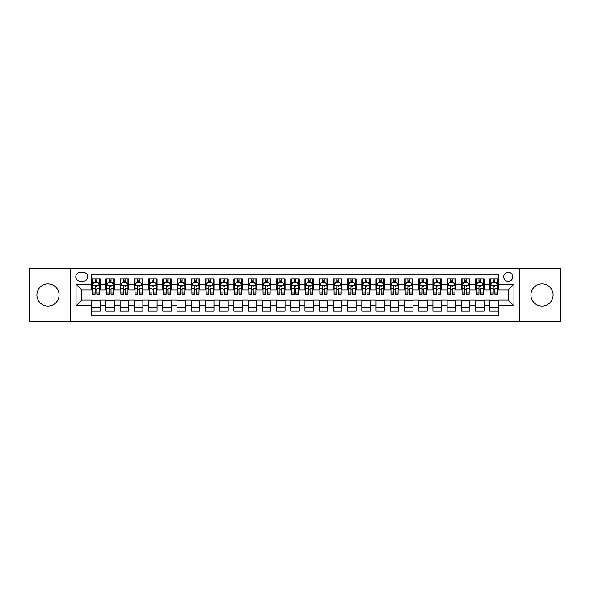 <?xml version="1.0" encoding="UTF-8"?>
<svg xmlns="http://www.w3.org/2000/svg" width="590" height="590" viewBox="0 0 590 590"><rect width="100%" height="100%" fill="white"/><g stroke="black" fill="none" stroke-linecap="round" stroke-linejoin="round"><path stroke-width="0.89" d="M542.018 283.908A11.092 11.092 0 0 0 530.926 295A11.092 11.092 0 0 0 542.018 306.092A11.092 11.092 0 0 0 553.11 295A11.092 11.092 0 0 0 542.018 283.908M47.982 283.908A11.092 11.092 0 0 0 36.89 295A11.092 11.092 0 0 0 47.982 306.092A11.092 11.092 0 0 0 59.074 295A11.092 11.092 0 0 0 47.982 283.908M508.255 272.256A4.55 4.55 0 0 0 503.705 276.806A4.55 4.55 0 0 0 508.255 281.349A4.55 4.55 0 0 0 512.806 276.806A4.55 4.55 0 0 0 508.255 272.256M519.628 321.299L560.5 321.299L560.5 268.701L519.628 268.701L519.628 321.299L70.372 321.299L70.372 268.701L29.5 268.701L29.5 321.299L70.372 321.299M498.299 279.004L489.774 279.004L489.774 284.196L484.088 284.196L484.088 289.882L489.774 289.882L489.774 284.196M484.088 284.196L484.088 279.004L475.555 279.004L475.555 284.196L469.869 284.196L469.869 289.882L475.555 289.882L475.555 284.196M469.869 284.196L469.869 279.004L461.336 279.004L461.336 284.196L455.65 284.196L455.65 289.882L461.336 289.882L461.336 284.196M455.65 284.196L455.65 279.004L447.124 279.004L447.124 284.196L441.431 284.196L441.431 289.882L447.124 289.882L447.124 284.196M441.431 284.196L441.431 279.004L432.905 279.004L432.905 284.196L427.219 284.196L427.219 289.882L432.905 289.882L432.905 284.196M427.219 284.196L427.219 279.004L418.686 279.004L418.686 284.196L413 284.196L413 289.882L418.686 289.882L418.686 284.196M413 284.196L413 279.004L404.467 279.004L404.467 284.196L398.781 284.196L398.781 289.882L404.467 289.882L404.467 284.196M398.781 284.196L398.781 279.004L390.255 279.004L390.255 284.196L384.569 284.196L384.569 289.882L390.255 289.882L390.255 284.196M384.569 284.196L384.569 279.004L376.037 279.004L376.037 284.196L370.35 284.196L370.35 289.882L376.037 289.882L376.037 284.196M370.35 284.196L370.35 279.004L361.818 279.004L361.818 284.196L356.131 284.196L356.131 289.882L361.818 289.882L361.818 284.196M356.131 284.196L356.131 279.004L347.606 279.004L347.606 284.196L341.912 284.196L341.912 289.882L347.606 289.882L347.606 284.196M341.912 284.196L341.912 279.004L333.387 279.004L333.387 284.196L327.701 284.196L327.701 289.882L333.387 289.882L333.387 284.196M327.701 284.196L327.701 279.004L319.168 279.004L319.168 284.196L313.482 284.196L313.482 289.882L319.168 289.882L319.168 284.196M313.482 284.196L313.482 279.004L304.949 279.004L304.949 284.196L299.263 284.196L299.263 289.882L304.949 289.882L304.949 284.196M299.263 284.196L299.263 279.004L290.737 279.004L290.737 284.196L285.051 284.196L285.051 289.882L290.737 289.882L290.737 284.196M285.051 284.196L285.051 279.004L276.518 279.004L276.518 284.196L270.832 284.196L270.832 289.882L276.518 289.882L276.518 284.196M270.832 284.196L270.832 279.004L262.299 279.004L262.299 284.196L256.613 284.196L256.613 289.882L262.299 289.882L262.299 284.196M256.613 284.196L256.613 279.004L248.088 279.004L248.088 284.196L242.394 284.196L242.394 289.882L248.088 289.882L248.088 284.196M242.394 284.196L242.394 279.004L233.869 279.004L233.869 284.196L228.183 284.196L228.183 289.882L233.869 289.882L233.869 284.196M228.183 284.196L228.183 279.004L219.65 279.004L219.65 284.196L213.964 284.196L213.964 289.882L219.65 289.882L219.65 284.196M213.964 284.196L213.964 279.004L205.431 279.004L205.431 284.196L199.744 284.196L199.744 289.882L205.431 289.882L205.431 284.196M199.744 284.196L199.744 279.004L191.219 279.004L191.219 284.196L185.533 284.196L185.533 289.882L191.219 289.882L191.219 284.196M185.533 284.196L185.533 279.004L177 279.004L177 284.196L171.314 284.196L171.314 289.882L177 289.882L177 284.196M171.314 284.196L171.314 279.004L162.781 279.004L162.781 284.196L157.095 284.196L157.095 289.882L162.781 289.882L162.781 284.196M157.095 284.196L157.095 279.004L148.569 279.004L148.569 284.196L142.876 284.196L142.876 289.882L148.569 289.882L148.569 284.196M142.876 284.196L142.876 279.004L134.35 279.004L134.35 284.196L128.664 284.196L128.664 289.882L134.35 289.882L134.35 284.196M128.664 284.196L128.664 279.004L120.131 279.004L120.131 284.196L114.445 284.196L114.445 289.882L120.131 289.882L120.131 284.196M114.445 284.196L114.445 279.004L105.912 279.004L105.912 289.882L100.226 289.882L100.226 279.004L91.701 279.004M91.701 310.996L100.226 310.996L100.226 300.118L105.912 300.118L105.912 310.996L114.445 310.996L114.445 300.118L120.131 300.118L120.131 305.804L114.445 305.804M120.131 305.804L120.131 310.996L128.664 310.996L128.664 300.118L134.35 300.118L134.35 305.804L128.664 305.804M134.35 305.804L134.35 310.996L142.876 310.996L142.876 300.118L148.569 300.118L148.569 305.804L142.876 305.804M148.569 305.804L148.569 310.996L157.095 310.996L157.095 300.118L162.781 300.118L162.781 305.804L157.095 305.804M162.781 305.804L162.781 310.996L171.314 310.996L171.314 300.118L177 300.118L177 305.804L171.314 305.804M177 305.804L177 310.996L185.533 310.996L185.533 300.118L191.219 300.118L191.219 305.804L185.533 305.804M191.219 305.804L191.219 310.996L199.744 310.996L199.744 300.118L205.431 300.118L205.431 305.804L199.744 305.804M205.431 305.804L205.431 310.996L213.964 310.996L213.964 300.118L219.65 300.118L219.65 305.804L213.964 305.804M219.65 305.804L219.65 310.996L228.183 310.996L228.183 300.118L233.869 300.118L233.869 305.804L228.183 305.804M233.869 305.804L233.869 310.996L242.394 310.996L242.394 300.118L248.088 300.118L248.088 305.804L242.394 305.804M248.088 305.804L248.088 310.996L256.613 310.996L256.613 300.118L262.299 300.118L262.299 305.804L256.613 305.804M262.299 305.804L262.299 310.996L270.832 310.996L270.832 300.118L276.518 300.118L276.518 305.804L270.832 305.804M276.518 305.804L276.518 310.996L285.051 310.996L285.051 300.118L290.737 300.118L290.737 305.804L285.051 305.804M290.737 305.804L290.737 310.996L299.263 310.996L299.263 300.118L304.949 300.118L304.949 305.804L299.263 305.804M304.949 305.804L304.949 310.996L313.482 310.996L313.482 300.118L319.168 300.118L319.168 305.804L313.482 305.804M319.168 305.804L319.168 310.996L327.701 310.996L327.701 300.118L333.387 300.118L333.387 305.804L327.701 305.804M333.387 305.804L333.387 310.996L341.912 310.996L341.912 300.118L347.606 300.118L347.606 305.804L341.912 305.804M347.606 305.804L347.606 310.996L356.131 310.996L356.131 300.118L361.818 300.118L361.818 305.804L356.131 305.804M361.818 305.804L361.818 310.996L370.35 310.996L370.35 300.118L376.037 300.118L376.037 305.804L370.35 305.804M376.037 305.804L376.037 310.996L384.569 310.996L384.569 300.118L390.255 300.118L390.255 305.804L384.569 305.804M390.255 305.804L390.255 310.996L398.781 310.996L398.781 300.118L404.467 300.118L404.467 305.804L398.781 305.804M404.467 305.804L404.467 310.996L413 310.996L413 300.118L418.686 300.118L418.686 305.804L413 305.804M418.686 305.804L418.686 310.996L427.219 310.996L427.219 300.118L432.905 300.118L432.905 305.804L427.219 305.804M432.905 305.804L432.905 310.996L441.431 310.996L441.431 300.118L447.124 300.118L447.124 305.804L441.431 305.804M447.124 305.804L447.124 310.996L455.65 310.996L455.65 300.118L461.336 300.118L461.336 305.804L455.65 305.804M461.336 305.804L461.336 310.996L469.869 310.996L469.869 300.118L475.555 300.118L475.555 305.804L469.869 305.804M475.555 305.804L475.555 310.996L484.088 310.996L484.088 300.118L489.774 300.118L489.774 305.804L484.088 305.804M80.181 281.209L83.308 281.209A4.41 4.41 0 0 0 87.718 276.806A4.41 4.41 0 0 0 83.308 272.396L80.181 272.396A4.41 4.41 0 0 0 75.778 276.806A4.41 4.41 0 0 0 80.181 281.209M519.628 268.701L70.372 268.701M498.299 284.196L498.299 274.247L91.701 274.247L91.701 289.882L81.745 289.882L81.745 300.118L91.701 300.118L91.701 315.753L498.299 315.753L498.299 300.118L508.255 300.118L508.255 289.882L498.299 289.882L498.299 284.196L513.942 284.196L513.942 305.804L498.299 305.804M91.701 305.804L76.058 305.804L76.058 284.196L91.701 284.196M489.774 305.804L489.774 310.996L498.299 310.996M91.701 282.558L92.409 282.558M95.108 282.558L96.819 282.558M99.518 282.558L100.226 282.558M91.701 289.742L92.409 289.742M95.108 289.742L96.819 289.742M99.518 289.742L100.226 289.742M91.701 300.258L100.226 300.258M91.701 307.442L100.226 307.442M105.912 289.742L106.628 289.742M109.327 289.742L111.031 289.742M113.737 289.742L114.445 289.742M105.912 282.558L106.628 282.558M109.327 282.558L111.031 282.558M113.737 282.558L114.445 282.558M105.912 300.258L114.445 300.258M105.912 307.442L114.445 307.442M120.131 300.258L128.664 300.258M120.131 307.442L128.664 307.442M120.131 282.558L120.847 282.558M123.546 282.558L125.25 282.558M127.949 282.558L128.664 282.558M120.131 289.742L120.847 289.742M123.546 289.742L125.25 289.742M127.949 289.742L128.664 289.742M134.35 300.258L142.876 300.258M134.35 307.442L142.876 307.442M134.35 282.558L135.058 282.558M137.765 282.558L139.469 282.558M142.168 282.558L142.876 282.558M134.35 289.742L135.058 289.742M137.765 289.742L139.469 289.742M142.168 289.742L142.876 289.742M148.569 300.258L157.095 300.258M148.569 307.442L157.095 307.442M148.569 282.558L149.277 282.558M151.977 282.558L153.688 282.558M156.387 282.558L157.095 282.558M148.569 289.742L149.277 289.742M151.977 289.742L153.688 289.742M156.387 289.742L157.095 289.742M162.781 300.258L171.314 300.258M162.781 307.442L171.314 307.442M162.781 282.558L163.496 282.558M166.196 282.558L167.899 282.558M170.606 282.558L171.314 282.558M162.781 289.742L163.496 289.742M166.196 289.742L167.899 289.742M170.606 289.742L171.314 289.742M177 300.258L185.533 300.258M177 307.442L185.533 307.442M177 282.558L177.708 282.558M180.415 282.558L182.118 282.558M184.817 282.558L185.533 282.558M177 289.742L177.708 289.742M180.415 289.742L182.118 289.742M184.817 289.742L185.533 289.742M191.219 300.258L199.744 300.258M191.219 307.442L199.744 307.442M191.219 282.558L191.927 282.558M194.626 282.558L196.337 282.558M199.037 282.558L199.744 282.558M191.219 289.742L191.927 289.742M194.626 289.742L196.337 289.742M199.037 289.742L199.744 289.742M205.431 300.258L213.964 300.258M205.431 307.442L213.964 307.442M205.431 282.558L206.146 282.558M208.845 282.558L210.549 282.558M213.256 282.558L213.964 282.558M205.431 289.742L206.146 289.742M208.845 289.742L210.549 289.742M213.256 289.742L213.964 289.742M219.65 300.258L228.183 300.258M219.65 307.442L228.183 307.442M219.65 282.558L220.365 282.558M223.064 282.558L224.768 282.558M227.467 282.558L228.183 282.558M219.65 289.742L220.365 289.742M223.064 289.742L224.768 289.742M227.467 289.742L228.183 289.742M233.869 300.258L242.394 300.258M233.869 307.442L242.394 307.442M233.869 282.558L234.577 282.558M237.276 282.558L238.987 282.558M241.686 282.558L242.394 282.558M233.869 289.742L234.577 289.742M237.276 289.742L238.987 289.742M241.686 289.742L242.394 289.742M248.088 300.258L256.613 300.258M248.088 307.442L256.613 307.442M248.088 282.558L248.796 282.558M251.495 282.558L253.206 282.558M255.905 282.558L256.613 282.558M248.088 289.742L248.796 289.742M251.495 289.742L253.206 289.742M255.905 289.742L256.613 289.742M262.299 300.258L270.832 300.258M262.299 307.442L270.832 307.442M262.299 282.558L263.015 282.558M265.714 282.558L267.418 282.558M270.124 282.558L270.832 282.558M262.299 289.742L263.015 289.742M265.714 289.742L267.418 289.742M270.124 289.742L270.832 289.742M276.518 300.258L285.051 300.258M276.518 307.442L285.051 307.442M276.518 282.558L277.226 282.558M279.933 282.558L281.637 282.558M284.336 282.558L285.051 282.558M276.518 289.742L277.226 289.742M279.933 289.742L281.637 289.742M284.336 289.742L285.051 289.742M290.737 300.258L299.263 300.258M290.737 307.442L299.263 307.442M290.737 282.558L291.445 282.558M294.144 282.558L295.856 282.558M298.555 282.558L299.263 282.558M290.737 289.742L291.445 289.742M294.144 289.742L295.856 289.742M298.555 289.742L299.263 289.742M304.949 300.258L313.482 300.258M304.949 307.442L313.482 307.442M304.949 282.558L305.664 282.558M308.364 282.558L310.067 282.558M312.774 282.558L313.482 282.558M304.949 289.742L305.664 289.742M308.364 289.742L310.067 289.742M312.774 289.742L313.482 289.742M319.168 300.258L327.701 300.258M319.168 307.442L327.701 307.442M319.168 282.558L319.876 282.558M322.582 282.558L324.286 282.558M326.985 282.558L327.701 282.558M319.168 289.742L319.876 289.742M322.582 289.742L324.286 289.742M326.985 289.742L327.701 289.742M333.387 300.258L341.912 300.258M333.387 307.442L341.912 307.442M333.387 282.558L334.095 282.558M336.794 282.558L338.505 282.558M341.204 282.558L341.912 282.558M333.387 289.742L334.095 289.742M336.794 289.742L338.505 289.742M341.204 289.742L341.912 289.742M347.606 300.258L356.131 300.258M347.606 307.442L356.131 307.442M347.606 282.558L348.314 282.558M351.013 282.558L352.724 282.558M355.423 282.558L356.131 282.558M347.606 289.742L348.314 289.742M351.013 289.742L352.724 289.742M355.423 289.742L356.131 289.742M361.818 300.258L370.35 300.258M361.818 307.442L370.35 307.442M361.818 282.558L362.533 282.558M365.232 282.558L366.936 282.558M369.635 282.558L370.35 282.558M361.818 289.742L362.533 289.742M365.232 289.742L366.936 289.742M369.635 289.742L370.35 289.742M376.037 300.258L384.569 300.258M376.037 307.442L384.569 307.442M376.037 282.558L376.745 282.558M379.451 282.558L381.155 282.558M383.854 282.558L384.569 282.558M376.037 289.742L376.745 289.742M379.451 289.742L381.155 289.742M383.854 289.742L384.569 289.742M390.255 300.258L398.781 300.258M390.255 307.442L398.781 307.442M390.255 282.558L390.964 282.558M393.663 282.558L395.374 282.558M398.073 282.558L398.781 282.558M390.255 289.742L390.964 289.742M393.663 289.742L395.374 289.742M398.073 289.742L398.781 289.742M404.467 300.258L413 300.258M404.467 307.442L413 307.442M404.467 282.558L405.183 282.558M407.882 282.558L409.585 282.558M412.292 282.558L413 282.558M404.467 289.742L405.183 289.742M407.882 289.742L409.585 289.742M412.292 289.742L413 289.742M418.686 300.258L427.219 300.258M418.686 307.442L427.219 307.442M418.686 282.558L419.394 282.558M422.101 282.558L423.804 282.558M426.504 282.558L427.219 282.558M418.686 289.742L419.394 289.742M422.101 289.742L423.804 289.742M426.504 289.742L427.219 289.742M432.905 300.258L441.431 300.258M432.905 307.442L441.431 307.442M432.905 282.558L433.613 282.558M436.312 282.558L438.023 282.558M440.723 282.558L441.431 282.558M432.905 289.742L433.613 289.742M436.312 289.742L438.023 289.742M440.723 289.742L441.431 289.742M447.124 300.258L455.65 300.258M447.124 307.442L455.65 307.442M447.124 282.558L447.832 282.558M450.531 282.558L452.235 282.558M454.942 282.558L455.65 282.558M447.124 289.742L447.832 289.742M450.531 289.742L452.235 289.742M454.942 289.742L455.65 289.742M461.336 300.258L469.869 300.258M461.336 307.442L469.869 307.442M461.336 282.558L462.051 282.558M464.75 282.558L466.454 282.558M469.153 282.558L469.869 282.558M461.336 289.742L462.051 289.742M464.75 289.742L466.454 289.742M469.153 289.742L469.869 289.742M475.555 300.258L484.088 300.258M475.555 307.442L484.088 307.442M475.555 282.558L476.263 282.558M478.969 282.558L480.673 282.558M483.372 282.558L484.088 282.558M475.555 289.742L476.263 289.742M478.969 289.742L480.673 289.742M483.372 289.742L484.088 289.742M489.774 300.258L498.299 300.258M489.774 307.442L498.299 307.442M489.774 282.558L490.482 282.558M493.181 282.558L494.892 282.558M497.591 282.558L498.299 282.558M489.774 289.742L490.482 289.742M493.181 289.742L494.892 289.742M497.591 289.742L498.299 289.742M81.745 289.882L76.058 284.196M81.745 300.118L76.058 305.804M513.942 284.196L508.255 289.882M513.942 305.804L508.255 300.118M96.819 279.004L96.819 282.632L96.819 280.855L95.108 280.855M99.518 292.987L96.819 292.987L96.819 294.144L99.518 294.144L99.518 285.471L98.095 282.632L93.832 282.632L92.409 285.471L92.409 288.768L92.409 279.004M92.409 291.335L92.409 292.301M92.409 283.443L92.409 280.855M92.409 292.987L92.409 294.144L95.108 294.144L95.108 292.987L92.409 292.987L92.409 288.768L95.108 288.768L95.108 291.335M99.518 283.443L99.518 280.855M96.819 292.987L96.819 288.768L99.518 288.768L99.518 279.004M95.108 282.632L95.108 279.004M96.819 291.335L96.819 292.301M95.108 292.987L95.108 286.541C95.683 285.442 96.251 285.442 96.819 286.541L96.819 285.405M111.031 279.004L111.031 282.632L111.031 280.855L109.327 280.855M113.737 292.987L111.031 292.987L111.031 294.144L113.737 294.144L113.737 285.471L112.314 282.632L108.051 282.632L106.628 285.471L106.628 288.768L106.628 279.004M106.628 291.335L106.628 292.301M106.628 283.443L106.628 280.855M106.628 292.987L106.628 294.144L109.327 294.144L109.327 292.987L106.628 292.987L106.628 288.768L109.327 288.768L109.327 291.335M113.737 283.443L113.737 280.855M111.031 292.987L111.031 288.768L113.737 288.768L113.737 279.004M109.327 282.632L109.327 279.004M111.031 291.335L111.031 292.301M109.327 292.987L109.327 286.541C109.895 285.442 110.463 285.442 111.031 286.541L111.031 285.405M125.25 279.004L125.25 282.632L125.25 280.855L123.546 280.855M127.949 292.987L125.25 292.987L125.25 294.144L127.949 294.144L127.949 285.471L126.533 282.632L122.263 282.632L120.847 285.471L120.847 288.768L120.847 279.004M120.847 291.335L120.847 292.301M120.847 283.443L120.847 280.855M120.847 292.987L120.847 294.144L123.546 294.144L123.546 292.987L120.847 292.987L120.847 288.768L123.546 288.768L123.546 291.335M127.949 283.443L127.949 280.855M125.25 292.987L125.25 288.768L127.949 288.768L127.949 279.004M123.546 282.632L123.546 279.004M125.25 291.335L125.25 292.301M123.546 292.987L123.546 286.541C124.114 285.442 124.682 285.442 125.25 286.541L125.25 285.405M139.469 279.004L139.469 282.632L139.469 280.855L137.765 280.855M142.168 292.987L139.469 292.987L139.469 294.144L142.168 294.144L142.168 285.471L140.745 282.632L136.482 282.632L135.058 285.471L135.058 288.768L135.058 279.004M135.058 291.335L135.058 292.301M135.058 283.443L135.058 280.855M135.058 292.987L135.058 294.144L137.765 294.144L137.765 292.987L135.058 292.987L135.058 288.768L137.765 288.768L137.765 291.335M142.168 283.443L142.168 280.855M139.469 292.987L139.469 288.768L142.168 288.768L142.168 279.004M137.765 282.632L137.765 279.004M139.469 291.335L139.469 292.301M137.765 292.987L137.765 286.541C138.333 285.442 138.901 285.442 139.469 286.541L139.469 285.405M153.688 279.004L153.688 282.632L153.688 280.855L151.977 280.855M156.387 292.987L153.688 292.987L153.688 294.144L156.387 294.144L156.387 285.471L154.964 282.632L150.701 282.632L149.277 285.471L149.277 288.768L149.277 279.004M149.277 291.335L149.277 292.301M149.277 283.443L149.277 280.855M149.277 292.987L149.277 294.144L151.977 294.144L151.977 292.987L149.277 292.987L149.277 288.768L151.977 288.768L151.977 291.335M156.387 283.443L156.387 280.855M153.688 292.987L153.688 288.768L156.387 288.768L156.387 279.004M151.977 282.632L151.977 279.004M153.688 291.335L153.688 292.301M151.977 292.987L151.977 286.541C152.544 285.442 153.12 285.442 153.688 286.541L153.688 285.405M167.899 279.004L167.899 282.632L167.899 280.855L166.196 280.855M170.606 292.987L167.899 292.987L167.899 294.144L170.606 294.144L170.606 285.471L169.183 282.632L164.912 282.632L163.496 285.471L163.496 288.768L163.496 279.004M163.496 291.335L163.496 292.301M163.496 283.443L163.496 280.855M163.496 292.987L163.496 294.144L166.196 294.144L166.196 292.987L163.496 292.987L163.496 288.768L166.196 288.768L166.196 291.335M170.606 283.443L170.606 280.855M167.899 292.987L167.899 288.768L170.606 288.768L170.606 279.004M166.196 282.632L166.196 279.004M167.899 291.335L167.899 292.301M166.196 292.987L166.196 286.541C166.764 285.442 167.331 285.442 167.899 286.541L167.899 285.405M182.118 279.004L182.118 282.632L182.118 280.855L180.415 280.855M184.817 292.987L182.118 292.987L182.118 294.144L184.817 294.144L184.817 285.471L183.394 282.632L179.131 282.632L177.708 285.471L177.708 288.768L177.708 279.004M177.708 291.335L177.708 292.301M177.708 283.443L177.708 280.855M177.708 292.987L177.708 294.144L180.415 294.144L180.415 292.987L177.708 292.987L177.708 288.768L180.415 288.768L180.415 291.335M184.817 283.443L184.817 280.855M182.118 292.987L182.118 288.768L184.817 288.768L184.817 279.004M180.415 282.632L180.415 279.004M182.118 291.335L182.118 292.301M180.415 292.987L180.415 286.541C180.983 285.442 181.55 285.442 182.118 286.541L182.118 285.405M196.337 279.004L196.337 282.632L196.337 280.855L194.626 280.855M199.037 292.987L196.337 292.987L196.337 294.144L199.037 294.144L199.037 285.471L197.613 282.632L193.35 282.632L191.927 285.471L191.927 288.768L191.927 279.004M191.927 291.335L191.927 292.301M191.927 283.443L191.927 280.855M191.927 292.987L191.927 294.144L194.626 294.144L194.626 292.987L191.927 292.987L191.927 288.768L194.626 288.768L194.626 291.335M199.037 283.443L199.037 280.855M196.337 292.987L196.337 288.768L199.037 288.768L199.037 279.004M194.626 282.632L194.626 279.004M196.337 291.335L196.337 292.301M194.626 292.987L194.626 286.541C195.202 285.442 195.769 285.442 196.337 286.541L196.337 285.405M210.549 279.004L210.549 282.632L210.549 280.855L208.845 280.855M213.256 292.987L210.549 292.987L210.549 294.144L213.256 294.144L213.256 285.471L211.832 282.632L207.569 282.632L206.146 285.471L206.146 288.768L206.146 279.004M206.146 291.335L206.146 292.301M206.146 283.443L206.146 280.855M206.146 292.987L206.146 294.144L208.845 294.144L208.845 292.987L206.146 292.987L206.146 288.768L208.845 288.768L208.845 291.335M213.256 283.443L213.256 280.855M210.549 292.987L210.549 288.768L213.256 288.768L213.256 279.004M208.845 282.632L208.845 279.004M210.549 291.335L210.549 292.301M208.845 292.987L208.845 286.541C209.413 285.442 209.981 285.442 210.549 286.541L210.549 285.405M224.768 279.004L224.768 282.632L224.768 280.855L223.064 280.855M227.467 292.987L224.768 292.987L224.768 294.144L227.467 294.144L227.467 285.471L226.051 282.632L221.781 282.632L220.365 285.471L220.365 288.768L220.365 279.004M220.365 291.335L220.365 292.301M220.365 283.443L220.365 280.855M220.365 292.987L220.365 294.144L223.064 294.144L223.064 292.987L220.365 292.987L220.365 288.768L223.064 288.768L223.064 291.335M227.467 283.443L227.467 280.855M224.768 292.987L224.768 288.768L227.467 288.768L227.467 279.004M223.064 282.632L223.064 279.004M224.768 291.335L224.768 292.301M223.064 292.987L223.064 286.541C223.632 285.442 224.2 285.442 224.768 286.541L224.768 285.405M238.987 279.004L238.987 282.632L238.987 280.855L237.276 280.855M241.686 292.987L238.987 292.987L238.987 294.144L241.686 294.144L241.686 285.471L240.263 282.632L236 282.632L234.577 285.471L234.577 288.768L234.577 279.004M234.577 291.335L234.577 292.301M234.577 283.443L234.577 280.855M234.577 292.987L234.577 294.144L237.276 294.144L237.276 292.987L234.577 292.987L234.577 288.768L237.276 288.768L237.276 291.335M241.686 283.443L241.686 280.855M238.987 292.987L238.987 288.768L241.686 288.768L241.686 279.004M237.276 282.632L237.276 279.004M238.987 291.335L238.987 292.301M237.276 292.987L237.276 286.541C237.851 285.442 238.419 285.442 238.987 286.541L238.987 285.405M253.206 279.004L253.206 282.632L253.206 280.855L251.495 280.855M255.905 292.987L253.206 292.987L253.206 294.144L255.905 294.144L255.905 285.471L254.482 282.632L250.219 282.632L248.796 285.471L248.796 288.768L248.796 279.004M248.796 291.335L248.796 292.301M248.796 283.443L248.796 280.855M248.796 292.987L248.796 294.144L251.495 294.144L251.495 292.987L248.796 292.987L248.796 288.768L251.495 288.768L251.495 291.335M255.905 283.443L255.905 280.855M253.206 292.987L253.206 288.768L255.905 288.768L255.905 279.004M251.495 282.632L251.495 279.004M253.206 291.335L253.206 292.301M251.495 292.987L251.495 286.541C252.063 285.442 252.638 285.442 253.206 286.541L253.206 285.405M267.418 279.004L267.418 282.632L267.418 280.855L265.714 280.855M270.124 292.987L267.418 292.987L267.418 294.144L270.124 294.144L270.124 285.471L268.701 282.632L264.431 282.632L263.015 285.471L263.015 288.768L263.015 279.004M263.015 291.335L263.015 292.301M263.015 283.443L263.015 280.855M263.015 292.987L263.015 294.144L265.714 294.144L265.714 292.987L263.015 292.987L263.015 288.768L265.714 288.768L265.714 291.335M270.124 283.443L270.124 280.855M267.418 292.987L267.418 288.768L270.124 288.768L270.124 279.004M265.714 282.632L265.714 279.004M267.418 291.335L267.418 292.301M265.714 292.987L265.714 286.541C266.282 285.442 266.85 285.442 267.418 286.541L267.418 285.405M281.637 279.004L281.637 282.632L281.637 280.855L279.933 280.855M284.336 292.987L281.637 292.987L281.637 294.144L284.336 294.144L284.336 285.471L282.912 282.632L278.65 282.632L277.226 285.471L277.226 288.768L277.226 279.004M277.226 291.335L277.226 292.301M277.226 283.443L277.226 280.855M277.226 292.987L277.226 294.144L279.933 294.144L279.933 292.987L277.226 292.987L277.226 288.768L279.933 288.768L279.933 291.335M284.336 283.443L284.336 280.855M281.637 292.987L281.637 288.768L284.336 288.768L284.336 279.004M279.933 282.632L279.933 279.004M281.637 291.335L281.637 292.301M279.933 292.987L279.933 286.541C280.501 285.442 281.069 285.442 281.637 286.541L281.637 285.405M295.856 279.004L295.856 282.632L295.856 280.855L294.144 280.855M298.555 292.987L295.856 292.987L295.856 294.144L298.555 294.144L298.555 285.471L297.131 282.632L292.869 282.632L291.445 285.471L291.445 288.768L291.445 279.004M291.445 291.335L291.445 292.301M291.445 283.443L291.445 280.855M291.445 292.987L291.445 294.144L294.144 294.144L294.144 292.987L291.445 292.987L291.445 288.768L294.144 288.768L294.144 291.335M298.555 283.443L298.555 280.855M295.856 292.987L295.856 288.768L298.555 288.768L298.555 279.004M294.144 282.632L294.144 279.004M295.856 291.335L295.856 292.301M294.144 292.987L294.144 286.541C294.72 285.442 295.288 285.442 295.856 286.541L295.856 285.405M310.067 279.004L310.067 282.632L310.067 280.855L308.364 280.855M312.774 292.987L310.067 292.987L310.067 294.144L312.774 294.144L312.774 285.471L311.35 282.632L307.088 282.632L305.664 285.471L305.664 288.768L305.664 279.004M305.664 291.335L305.664 292.301M305.664 283.443L305.664 280.855M305.664 292.987L305.664 294.144L308.364 294.144L308.364 292.987L305.664 292.987L305.664 288.768L308.364 288.768L308.364 291.335M312.774 283.443L312.774 280.855M310.067 292.987L310.067 288.768L312.774 288.768L312.774 279.004M308.364 282.632L308.364 279.004M310.067 291.335L310.067 292.301M308.364 292.987L308.364 286.541C308.931 285.442 309.499 285.442 310.067 286.541L310.067 285.405M324.286 279.004L324.286 282.632L324.286 280.855L322.582 280.855M326.985 292.987L324.286 292.987L324.286 294.144L326.985 294.144L326.985 285.471L325.569 282.632L321.299 282.632L319.876 285.471L319.876 288.768L319.876 279.004M319.876 291.335L319.876 292.301M319.876 283.443L319.876 280.855M319.876 292.987L319.876 294.144L322.582 294.144L322.582 292.987L319.876 292.987L319.876 288.768L322.582 288.768L322.582 291.335M326.985 283.443L326.985 280.855M324.286 292.987L324.286 288.768L326.985 288.768L326.985 279.004M322.582 282.632L322.582 279.004M324.286 291.335L324.286 292.301M322.582 292.987L322.582 286.541C323.15 285.442 323.718 285.442 324.286 286.541L324.286 285.405M338.505 279.004L338.505 282.632L338.505 280.855L336.794 280.855M341.204 292.987L338.505 292.987L338.505 294.144L341.204 294.144L341.204 285.471L339.781 282.632L335.518 282.632L334.095 285.471L334.095 288.768L334.095 279.004M334.095 291.335L334.095 292.301M334.095 283.443L334.095 280.855M334.095 292.987L334.095 294.144L336.794 294.144L336.794 292.987L334.095 292.987L334.095 288.768L336.794 288.768L336.794 291.335M341.204 283.443L341.204 280.855M338.505 292.987L338.505 288.768L341.204 288.768L341.204 279.004M336.794 282.632L336.794 279.004M338.505 291.335L338.505 292.301M336.794 292.987L336.794 286.541C337.369 285.442 337.937 285.442 338.505 286.541L338.505 285.405M352.724 279.004L352.724 282.632L352.724 280.855L351.013 280.855M355.423 292.987L352.724 292.987L352.724 294.144L355.423 294.144L355.423 285.471L354 282.632L349.737 282.632L348.314 285.471L348.314 288.768L348.314 279.004M348.314 291.335L348.314 292.301M348.314 283.443L348.314 280.855M348.314 292.987L348.314 294.144L351.013 294.144L351.013 292.987L348.314 292.987L348.314 288.768L351.013 288.768L351.013 291.335M355.423 283.443L355.423 280.855M352.724 292.987L352.724 288.768L355.423 288.768L355.423 279.004M351.013 282.632L351.013 279.004M352.724 291.335L352.724 292.301M351.013 292.987L351.013 286.541C351.581 285.442 352.156 285.442 352.724 286.541L352.724 285.405M366.936 279.004L366.936 282.632L366.936 280.855L365.232 280.855M369.635 292.987L366.936 292.987L366.936 294.144L369.635 294.144L369.635 285.471L368.219 282.632L363.949 282.632L362.533 285.471L362.533 288.768L362.533 279.004M362.533 291.335L362.533 292.301M362.533 283.443L362.533 280.855M362.533 292.987L362.533 294.144L365.232 294.144L365.232 292.987L362.533 292.987L362.533 288.768L365.232 288.768L365.232 291.335M369.635 283.443L369.635 280.855M366.936 292.987L366.936 288.768L369.635 288.768L369.635 279.004M365.232 282.632L365.232 279.004M366.936 291.335L366.936 292.301M365.232 292.987L365.232 286.541C365.8 285.442 366.368 285.442 366.936 286.541L366.936 285.405M381.155 279.004L381.155 282.632L381.155 280.855L379.451 280.855M383.854 292.987L381.155 292.987L381.155 294.144L383.854 294.144L383.854 285.471L382.431 282.632L378.168 282.632L376.745 285.471L376.745 288.768L376.745 279.004M376.745 291.335L376.745 292.301M376.745 283.443L376.745 280.855M376.745 292.987L376.745 294.144L379.451 294.144L379.451 292.987L376.745 292.987L376.745 288.768L379.451 288.768L379.451 291.335M383.854 283.443L383.854 280.855M381.155 292.987L381.155 288.768L383.854 288.768L383.854 279.004M379.451 282.632L379.451 279.004M381.155 291.335L381.155 292.301M379.451 292.987L379.451 286.541C380.019 285.442 380.587 285.442 381.155 286.541L381.155 285.405M395.374 279.004L395.374 282.632L395.374 280.855L393.663 280.855M398.073 292.987L395.374 292.987L395.374 294.144L398.073 294.144L398.073 285.471L396.65 282.632L392.387 282.632L390.964 285.471L390.964 288.768L390.964 279.004M390.964 291.335L390.964 292.301M390.964 283.443L390.964 280.855M390.964 292.987L390.964 294.144L393.663 294.144L393.663 292.987L390.964 292.987L390.964 288.768L393.663 288.768L393.663 291.335M398.073 283.443L398.073 280.855M395.374 292.987L395.374 288.768L398.073 288.768L398.073 279.004M393.663 282.632L393.663 279.004M395.374 291.335L395.374 292.301M393.663 292.987L393.663 286.541C394.238 285.442 394.806 285.442 395.374 286.541L395.374 285.405M409.585 279.004L409.585 282.632L409.585 280.855L407.882 280.855M412.292 292.987L409.585 292.987L409.585 294.144L412.292 294.144L412.292 285.471L410.869 282.632L406.606 282.632L405.183 285.471L405.183 288.768L405.183 279.004M405.183 291.335L405.183 292.301M405.183 283.443L405.183 280.855M405.183 292.987L405.183 294.144L407.882 294.144L407.882 292.987L405.183 292.987L405.183 288.768L407.882 288.768L407.882 291.335M412.292 283.443L412.292 280.855M409.585 292.987L409.585 288.768L412.292 288.768L412.292 279.004M407.882 282.632L407.882 279.004M409.585 291.335L409.585 292.301M407.882 292.987L407.882 286.541C408.45 285.442 409.018 285.442 409.585 286.541L409.585 285.405M423.804 279.004L423.804 282.632L423.804 280.855L422.101 280.855M426.504 292.987L423.804 292.987L423.804 294.144L426.504 294.144L426.504 285.471L425.088 282.632L420.818 282.632L419.394 285.471L419.394 288.768L419.394 279.004M419.394 291.335L419.394 292.301M419.394 283.443L419.394 280.855M419.394 292.987L419.394 294.144L422.101 294.144L422.101 292.987L419.394 292.987L419.394 288.768L422.101 288.768L422.101 291.335M426.504 283.443L426.504 280.855M423.804 292.987L423.804 288.768L426.504 288.768L426.504 279.004M422.101 282.632L422.101 279.004M423.804 291.335L423.804 292.301M422.101 292.987L422.101 286.541C422.669 285.442 423.237 285.442 423.804 286.541L423.804 285.405M438.023 279.004L438.023 282.632L438.023 280.855L436.312 280.855M440.723 292.987L438.023 292.987L438.023 294.144L440.723 294.144L440.723 285.471L439.299 282.632L435.037 282.632L433.613 285.471L433.613 288.768L433.613 279.004M433.613 291.335L433.613 292.301M433.613 283.443L433.613 280.855M433.613 292.987L433.613 294.144L436.312 294.144L436.312 292.987L433.613 292.987L433.613 288.768L436.312 288.768L436.312 291.335M440.723 283.443L440.723 280.855M438.023 292.987L438.023 288.768L440.723 288.768L440.723 279.004M436.312 282.632L436.312 279.004M438.023 291.335L438.023 292.301M436.312 292.987L436.312 286.541C436.888 285.442 437.456 285.442 438.023 286.541L438.023 285.405M452.235 279.004L452.235 282.632L452.235 280.855L450.531 280.855M454.942 292.987L452.235 292.987L452.235 294.144L454.942 294.144L454.942 285.471L453.518 282.632L449.255 282.632L447.832 285.471L447.832 288.768L447.832 279.004M447.832 291.335L447.832 292.301M447.832 283.443L447.832 280.855M447.832 292.987L447.832 294.144L450.531 294.144L450.531 292.987L447.832 292.987L447.832 288.768L450.531 288.768L450.531 291.335M454.942 283.443L454.942 280.855M452.235 292.987L452.235 288.768L454.942 288.768L454.942 279.004M450.531 282.632L450.531 279.004M452.235 291.335L452.235 292.301M450.531 292.987L450.531 286.541C451.099 285.442 451.667 285.442 452.235 286.541L452.235 285.405M466.454 279.004L466.454 282.632L466.454 280.855L464.75 280.855M469.153 292.987L466.454 292.987L466.454 294.144L469.153 294.144L469.153 285.471L467.737 282.632L463.467 282.632L462.051 285.471L462.051 288.768L462.051 279.004M462.051 291.335L462.051 292.301M462.051 283.443L462.051 280.855M462.051 292.987L462.051 294.144L464.75 294.144L464.75 292.987L462.051 292.987L462.051 288.768L464.75 288.768L464.75 291.335M469.153 283.443L469.153 280.855M466.454 292.987L466.454 288.768L469.153 288.768L469.153 279.004M464.75 282.632L464.75 279.004M466.454 291.335L466.454 292.301M464.75 292.987L464.75 286.541C465.318 285.442 465.886 285.442 466.454 286.541L466.454 285.405M480.673 279.004L480.673 282.632L480.673 280.855L478.969 280.855M483.372 292.987L480.673 292.987L480.673 294.144L483.372 294.144L483.372 285.471L481.949 282.632L477.686 282.632L476.263 285.471L476.263 288.768L476.263 279.004M476.263 291.335L476.263 292.301M476.263 283.443L476.263 280.855M476.263 292.987L476.263 294.144L478.969 294.144L478.969 292.987L476.263 292.987L476.263 288.768L478.969 288.768L478.969 291.335M483.372 283.443L483.372 280.855M480.673 292.987L480.673 288.768L483.372 288.768L483.372 279.004M478.969 282.632L478.969 279.004M480.673 291.335L480.673 292.301M478.969 292.987L478.969 286.541C479.537 285.442 480.105 285.442 480.673 286.541L480.673 285.405M494.892 279.004L494.892 282.632L494.892 280.855L493.181 280.855M497.591 292.987L494.892 292.987L494.892 294.144L497.591 294.144L497.591 285.471L496.168 282.632L491.905 282.632L490.482 285.471L490.482 288.768L490.482 279.004M490.482 291.335L490.482 292.301M490.482 283.443L490.482 280.855M490.482 292.987L490.482 294.144L493.181 294.144L493.181 292.987L490.482 292.987L490.482 288.768L493.181 288.768L493.181 291.335M497.591 283.443L497.591 280.855M494.892 292.987L494.892 288.768L497.591 288.768L497.591 279.004M493.181 282.632L493.181 279.004M494.892 291.335L494.892 292.301M493.181 292.987L493.181 286.541C493.756 285.442 494.324 285.442 494.892 286.541L494.892 285.405M105.912 305.804L100.226 305.804M105.912 284.196L100.226 284.196M99.481 285.405L92.446 285.405M92.409 283.414L93.441 283.414M98.486 283.414L99.518 283.414M96.819 281.762L95.108 281.762M113.7 285.405L106.665 285.405M106.628 283.414L107.66 283.414M112.705 283.414L113.737 283.414M111.031 281.762L109.327 281.762M127.919 285.405L120.876 285.405M120.847 283.414L121.872 283.414M126.924 283.414L127.949 283.414M125.25 281.762L123.546 281.762M142.131 285.405L135.095 285.405M135.058 283.414L136.091 283.414M141.135 283.414L142.168 283.414M139.469 281.762L137.765 281.762M156.35 285.405L149.314 285.405M149.277 283.414L150.31 283.414M155.354 283.414L156.387 283.414M153.688 281.762L151.977 281.762M170.569 285.405L163.526 285.405M163.496 283.414L164.522 283.414M169.573 283.414L170.606 283.414M167.899 281.762L166.196 281.762M184.781 285.405L177.745 285.405M177.708 283.414L178.741 283.414M183.792 283.414L184.817 283.414M182.118 281.762L180.415 281.762M199 285.405L191.964 285.405M191.927 283.414L192.959 283.414M198.004 283.414L199.037 283.414M196.337 281.762L194.626 281.762M213.219 285.405L206.183 285.405M206.146 283.414L207.179 283.414M212.223 283.414L213.256 283.414M210.549 281.762L208.845 281.762M227.438 285.405L220.394 285.405M220.365 283.414L221.39 283.414M226.442 283.414L227.467 283.414M224.768 281.762L223.064 281.762M241.649 285.405L234.614 285.405M234.577 283.414L235.609 283.414M240.654 283.414L241.686 283.414M238.987 281.762L237.276 281.762M255.868 285.405L248.833 285.405M248.796 283.414L249.828 283.414M254.873 283.414L255.905 283.414M253.206 281.762L251.495 281.762M270.087 285.405L263.044 285.405M263.015 283.414L264.04 283.414M269.092 283.414L270.124 283.414M267.418 281.762L265.714 281.762M284.299 285.405L277.263 285.405M277.226 283.414L278.259 283.414M283.303 283.414L284.336 283.414M281.637 281.762L279.933 281.762M298.518 285.405L291.482 285.405M291.445 283.414L292.478 283.414M297.522 283.414L298.555 283.414M295.856 281.762L294.144 281.762M312.737 285.405L305.701 285.405M305.664 283.414L306.697 283.414M311.741 283.414L312.774 283.414M310.067 281.762L308.364 281.762M326.956 285.405L319.913 285.405M319.876 283.414L320.908 283.414M325.96 283.414L326.985 283.414M324.286 281.762L322.582 281.762M341.168 285.405L334.132 285.405M334.095 283.414L335.127 283.414M340.172 283.414L341.204 283.414M338.505 281.762L336.794 281.762M355.387 285.405L348.351 285.405M348.314 283.414L349.346 283.414M354.391 283.414L355.423 283.414M352.724 281.762L351.013 281.762M369.606 285.405L362.562 285.405M362.533 283.414L363.558 283.414M368.61 283.414L369.635 283.414M366.936 281.762L365.232 281.762M383.817 285.405L376.781 285.405M376.745 283.414L377.777 283.414M382.822 283.414L383.854 283.414M381.155 281.762L379.451 281.762M398.036 285.405L391 285.405M390.964 283.414L391.996 283.414M397.041 283.414L398.073 283.414M395.374 281.762L393.663 281.762M412.255 285.405L405.219 285.405M405.183 283.414L406.208 283.414M411.26 283.414L412.292 283.414M409.585 281.762L407.882 281.762M426.474 285.405L419.431 285.405M419.394 283.414L420.427 283.414M425.478 283.414L426.504 283.414M423.804 281.762L422.101 281.762M440.686 285.405L433.65 285.405M433.613 283.414L434.646 283.414M439.69 283.414L440.723 283.414M438.023 281.762L436.312 281.762M454.905 285.405L447.869 285.405M447.832 283.414L448.865 283.414M453.909 283.414L454.942 283.414M452.235 281.762L450.531 281.762M469.124 285.405L462.081 285.405M462.051 283.414L463.076 283.414M468.128 283.414L469.153 283.414M466.454 281.762L464.75 281.762M483.335 285.405L476.3 285.405M476.263 283.414L477.295 283.414M482.34 283.414L483.372 283.414M480.673 281.762L478.969 281.762M497.554 285.405L490.519 285.405M490.482 283.414L491.514 283.414M496.559 283.414L497.591 283.414M494.892 281.762L493.181 281.762"/></g></svg>
